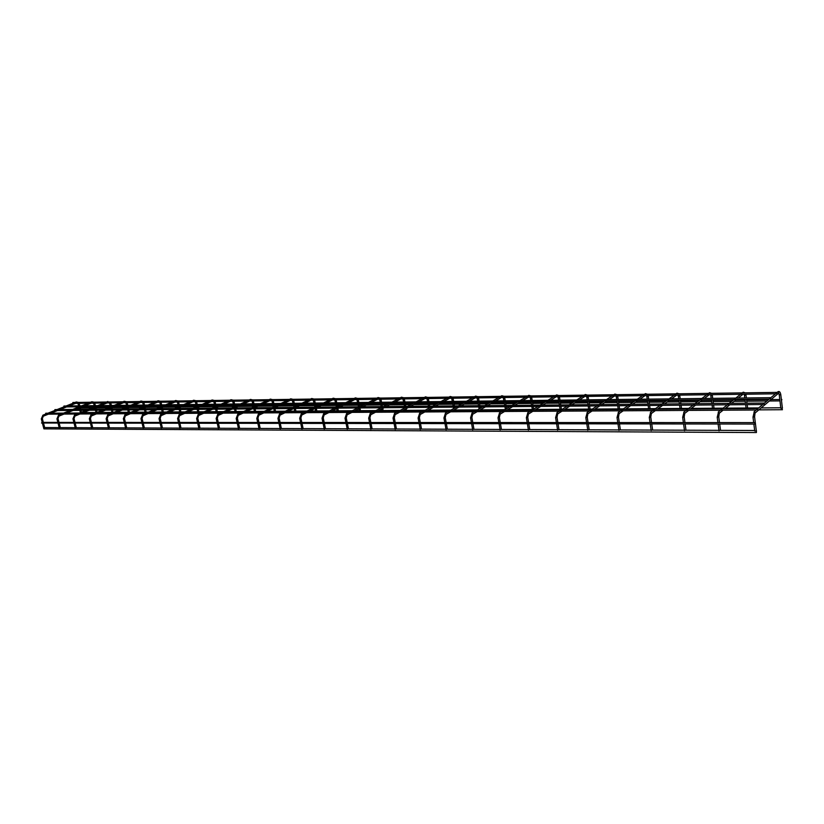 <?xml version="1.0" encoding="UTF-8"?>
<svg xmlns="http://www.w3.org/2000/svg" width="824" height="824" viewBox="0 0 824 824"><rect width="100%" height="100%" fill="white"/><g stroke="black" fill="none" stroke-linecap="round" stroke-linejoin="round"><path stroke-width="1.24" d="M782.141 408.23L780.833 408.282L779.226 394.778M756.072 431.003L754.733 431.034L753.857 424.061M781.615 400.382L781.852 399.486L781.615 400.382M72.718 403.369L72.873 402.493L776.888 392.389L776.898 393.79L776.888 392.389M63.798 406.912L63.953 406.026L770.605 397.673L770.605 399.084L770.605 397.673M782.11 409.034L782.439 407.767L782.11 409.034M54.755 410.496L54.909 409.61L764.188 403.06L764.198 404.491L764.188 403.06M45.588 414.132L45.753 413.236L757.637 408.56L757.647 410.002L757.637 408.56M754.918 424.061L41.55 423.021L41.921 422.403L754.918 422.609L754.918 424.061L754.918 422.609M756.401 432.548L756.401 430.509L756.401 432.548L43.929 428.871L43.59 427.708M777.671 391.977L778.021 391.688C779.37 391.07 780.297 392.039 780.781 394.614L779.236 394.923L778.773 393.069M777.032 392.523L778.021 391.688L778.721 393.099L755.412 412.752M753.95 411.949L754.331 411.588L755.052 413.051L754.588 416.831L752.992 416.996M745.823 394.222L745.988 395.067L744.484 395.242M742.877 392.451L744.278 392.863M718.219 412.082L719.28 413.215L718.775 416.913L717.22 417.088M712.173 394.675L712.348 395.52L710.885 395.685M709.227 392.904L710.576 393.347M683.735 412.216L684.734 413.37L684.188 417.006L682.684 417.171M679.625 395.118L679.8 395.942L678.379 396.107M676.679 393.357L677.967 393.81M650.404 412.35L651.351 413.514L650.775 417.088L649.312 417.253M648.128 395.551L648.292 396.354L646.912 396.519M645.171 393.79L646.407 394.263M618.185 412.474L619.092 413.658L618.484 417.16L617.052 417.335M617.609 395.973L617.784 396.756L616.434 396.921M614.663 394.222L615.837 394.706M587.018 412.608L587.883 413.803L587.244 417.243L585.854 417.408M588.048 396.375L588.223 397.147L586.904 397.312M585.102 394.634L586.225 395.129M556.859 412.742L557.673 413.936L557.014 417.315L555.654 417.49M559.383 396.766L559.568 397.529L558.281 397.693M556.437 395.036L557.518 395.541M527.648 412.865L528.431 414.06L527.741 417.387L526.412 417.552M531.583 397.147L531.768 397.899L530.512 398.054M528.637 395.438L529.678 395.942M499.344 412.999L500.096 414.184L499.385 417.459L498.087 417.624M504.607 397.518L504.793 398.25L503.567 398.414M501.672 395.819L502.671 396.323M471.915 413.123L472.636 414.307L471.894 417.531L470.638 417.696M478.425 397.868L478.61 398.6L477.405 398.754M475.479 396.19L476.447 396.704M445.31 413.246L446 414.431L445.248 417.593L444.012 417.758M452.994 398.219L453.179 398.929L452.005 399.094M450.048 396.56L450.986 397.065M419.498 413.36L420.158 414.544L419.385 417.655L418.19 417.82M428.284 398.558L428.47 399.259L427.316 399.413M425.349 396.911L426.245 397.426M394.438 413.483L395.087 414.647L394.294 417.716L393.12 417.881M404.265 398.888L404.46 399.578L403.327 399.733M401.329 397.261L402.205 397.765M370.11 413.597L370.604 414.781M368.771 417.943L369.924 417.778L370.728 414.76M380.915 399.207L381.1 399.887L379.998 400.042M377.979 397.59L378.824 398.105M346.471 413.71L346.956 414.884M345.122 418.005L346.255 417.84L347.069 414.863M358.193 399.516L358.389 400.186L357.297 400.34M355.257 397.92L356.081 398.425M323.502 413.823L323.966 414.977M322.143 418.056L323.245 417.902L324.079 414.966M336.089 399.815L336.274 400.474L335.214 400.629M333.154 398.239L333.947 398.744M301.162 413.926L301.615 415.08M299.792 418.118L300.678 417.923M314.572 400.114L314.758 400.763L313.717 400.917M311.637 398.548L312.409 399.053M279.439 414.039L279.882 415.172M278.059 418.17L278.924 417.974M293.612 400.402L293.797 401.031L292.778 401.185M290.687 398.857L291.428 399.352M258.293 414.142L258.726 415.265M256.913 418.221L257.768 418.026M273.197 400.68L273.383 401.309L272.373 401.453M270.272 399.156L270.993 399.65M237.714 414.245L238.136 415.358M236.333 418.273L237.178 418.077M253.298 400.948L253.483 401.566L252.494 401.721M250.383 399.444L251.083 399.939M217.68 414.338L218.092 415.44M216.29 418.314L217.124 418.128M233.903 401.216L234.088 401.824L233.12 401.978M230.988 399.722L231.678 400.217M198.151 414.431L198.563 415.533M196.771 418.365L197.595 418.18M214.982 401.473L215.177 402.071L214.219 402.225M212.077 400.001L212.747 400.485M179.138 414.534L179.539 415.615M177.747 418.417L178.561 418.232M196.534 401.721L196.73 402.318L195.793 402.462M193.63 400.268L194.289 400.752M160.598 414.627L160.989 415.687M159.207 418.458L160.021 418.283M178.54 401.968L178.726 402.555L177.799 402.699M175.636 400.526L176.274 401.01M142.521 414.709L142.912 415.77M141.131 418.499L141.934 418.324M160.968 402.215L161.154 402.792L160.247 402.936M158.074 400.783L158.692 401.257M124.888 414.802L125.269 415.852M123.497 418.551L124.29 418.376M144.488 405.068L144.015 403.049L143.108 403.163M140.925 401.031L141.532 401.504M107.686 414.884L108.057 415.924M106.296 418.592L107.079 418.417M127.741 405.274L127.257 403.266L126.371 403.379M124.177 401.278L124.774 401.752M90.898 414.966L91.268 415.996M89.517 418.633L90.29 418.458M110.694 402.895L110.89 403.451L110.014 403.595M110.035 401.958L108.407 401.978M74.51 415.049L74.871 416.068M73.13 418.674L73.892 418.499M94.709 403.121L94.039 403.812M91.845 401.752L92.401 402.215M58.504 415.131L58.864 416.141M57.124 418.705L57.876 418.541M79.073 403.327L79.269 403.873L78.424 404.007M76.22 401.978L76.776 402.431M42.869 415.214L43.229 416.202M41.499 418.747L42.24 418.582M780.791 394.758L782.347 407.808M753.682 422.609L753.002 417.171L754.331 411.588L757.39 409.023M757.792 408.683L763.941 403.513M764.342 403.183L770.358 398.126M770.749 397.796L776.651 392.842M756.288 430.55L754.609 416.985M744.257 394.243L744.803 397.971M744.978 399.372L745.462 403.224M745.648 404.646L746.132 408.508M745.998 395.201L746.348 397.951M746.523 399.352L747.008 403.214M747.183 404.636L747.605 408.004M745.256 392.842L743.197 392.193L718.579 411.773L717.22 417.253L717.92 422.599M719.599 412.958L723.05 410.208M724.842 408.776L729.848 404.78M731.63 403.358L736.501 399.465M738.273 398.054L743.021 394.253M720.526 430.355L719.702 424.02M719.517 422.599L718.786 417.068M719.012 430.88L718.106 424.02M710.638 394.696L711.215 398.373M711.39 399.743L711.895 403.533M712.07 404.934L712.575 408.735M712.358 395.644L712.719 398.353M712.894 399.733L713.399 403.523M713.584 404.914L714.017 408.241M711.606 393.326L709.526 392.688L684.054 411.938L682.674 417.335L683.395 422.588M685.032 413.143L688.637 410.404M690.491 409.003L695.662 405.068M697.506 403.667L702.553 399.846M704.386 398.456L709.309 394.717M686.001 430.21L685.146 423.989M684.95 422.588L684.208 417.14M684.517 430.736L683.59 423.989M678.111 395.149L678.708 398.754M678.894 400.103L679.409 403.842M679.594 405.212L680.109 408.951M679.81 396.066L680.181 398.734M680.366 400.093L680.881 403.822M681.067 405.192L681.52 408.457M679.048 393.8L676.947 393.161L650.702 412.113L649.291 417.418L650.033 422.578M651.63 413.318L655.379 410.599M657.294 409.219L662.62 405.357M664.525 403.976L669.727 400.207M671.611 398.837L676.689 395.159M652.639 430.077L651.763 423.958M651.568 422.578L650.795 417.222M651.187 430.591L650.229 423.958M646.624 395.572L647.242 399.125M647.427 400.454L647.963 404.131M648.148 405.48L648.684 409.168M648.313 396.468L648.694 399.115M648.879 400.443L649.405 404.121M649.6 405.47L650.064 408.673M647.53 394.253L645.419 393.625L618.464 412.278L617.021 417.5L617.784 422.568M619.339 413.483L623.222 410.795M625.189 409.425L630.659 405.624M632.616 404.275L637.961 400.567M639.898 399.218L645.11 395.592M620.39 429.943L619.494 423.927M619.288 422.568L618.494 417.294M618.968 430.447L617.99 423.917M616.136 395.994L616.764 399.486M616.96 400.794L617.495 404.409M617.701 405.738L618.237 409.373M617.804 396.869L618.185 399.475M618.381 400.783L618.927 404.399M619.123 405.727L619.596 408.889M617.011 394.686L614.889 394.068L587.265 412.433L585.812 417.572L586.595 422.558M588.109 413.648L592.116 410.97M594.125 409.631L599.738 405.892M601.736 404.553L607.206 400.907M609.204 399.578L614.539 396.014M589.191 429.809L588.274 423.886M588.068 422.558L587.255 417.356M587.8 430.313L586.801 423.886M586.585 396.396L587.234 399.836M587.43 401.123L587.986 404.687M588.192 405.985L588.738 409.569M588.243 397.25L588.635 399.825M588.841 401.113L589.387 404.666M589.593 405.974L590.066 409.085M587.44 395.108L585.308 394.5L557.086 412.587L555.613 417.655L556.406 422.547M557.889 413.803L561.999 411.155M564.059 409.827L569.786 406.15M571.835 404.831L577.428 401.237M579.457 399.928L584.927 396.416M559.002 429.685L558.064 423.866M557.858 422.547L557.024 417.428M557.632 430.179L556.612 423.855M557.941 396.787L558.6 400.176M558.806 401.442L559.372 404.945M559.578 406.232L560.145 409.755M559.578 397.621L559.98 400.155M560.186 401.432L560.753 404.934M560.959 406.222L561.443 409.281M558.775 395.52L556.622 394.923L527.854 412.731L526.361 417.727L527.164 422.537M528.617 413.947L532.84 411.32M534.941 410.022L540.781 406.397M542.861 405.099L548.568 401.556M550.638 400.268L556.21 396.808M529.77 429.562L528.812 423.835M528.596 422.537L527.751 417.49M528.421 430.056L527.381 423.835M530.162 397.168L530.841 400.505M531.047 401.752L531.614 405.202M531.83 406.469L532.397 409.919M531.779 397.982L532.191 400.485M532.407 401.741L532.974 405.192M533.179 406.459L533.633 409.157M530.965 395.922L528.812 395.335L499.54 412.876L498.026 417.789L498.85 422.527M500.271 414.081L504.587 411.485M506.719 410.208L512.662 406.634M514.784 405.357L520.583 401.865M522.694 400.598L528.369 397.189M501.445 429.448L500.477 423.804M500.25 422.527L499.396 417.562M500.127 429.932L499.066 423.804M503.207 397.539L503.886 400.825M504.103 402.05L504.679 405.449M504.896 406.706L505.349 409.384M504.813 398.342L505.225 400.804M505.442 402.04L506.018 405.439M506.235 406.685L506.564 408.663M503.989 396.303L501.826 395.726L472.09 413.009L470.566 417.861L471.4 422.527M472.791 414.214L477.199 411.65M479.362 410.383L485.398 406.871M487.551 405.614L493.442 402.174M495.595 400.917L501.353 397.559M473.985 429.335L473.007 423.773M472.78 422.527L471.915 417.624M472.688 429.809L471.616 423.773M477.034 397.889L477.735 401.134M477.941 402.349L478.538 405.696M478.754 406.922L479.104 408.931M478.62 398.682L479.053 401.113M479.269 402.328L479.856 405.686M480.073 406.912L480.299 408.241M477.796 396.684L475.633 396.107L445.465 413.154L443.94 417.923L444.775 422.516M446.144 414.338L450.625 411.804M452.819 410.558L458.937 407.097M461.131 405.851L467.105 402.462M469.289 401.237L475.129 397.92M447.37 429.222L446.371 423.752M446.144 422.516L445.259 417.686M446.083 429.695L445.001 423.752M451.614 398.239L452.325 401.432M452.541 402.627L453.138 405.933M453.354 407.138L453.612 408.549M453.19 399.012L453.633 401.422M453.839 402.617L454.436 405.913M454.663 407.128L454.797 407.88M455.044 409.301L455.178 410.012M452.355 397.044L450.182 396.478L419.643 413.277L418.098 417.984L418.952 422.506M420.302 414.462L424.844 411.959M427.069 410.733L433.269 407.313M435.484 406.088L441.54 402.751M443.745 401.535L449.667 398.27M421.538 429.108L420.528 423.721M420.302 422.506L419.406 417.737M420.271 429.582L419.179 423.721M426.914 398.579L427.635 401.721M427.862 402.905L428.459 406.16M428.686 407.355L428.841 408.22M429.098 409.61L429.294 410.63M428.49 399.331L428.923 401.71M429.139 402.885L429.747 406.15M430.262 408.972L430.488 410.187M427.646 397.405L425.472 396.849L394.572 413.411L393.027 418.046L393.882 422.496M395.211 414.585L399.825 412.103M402.071 410.898L408.333 407.53M410.579 406.325L416.707 403.029M418.932 401.824L424.927 398.6M396.457 429.005L395.438 423.701M395.211 422.506L394.315 417.799M395.221 429.479L394.109 423.701M402.915 398.909L403.647 402.009M403.863 403.173L404.471 406.376M405.027 409.301L405.315 410.795M404.471 399.64L404.914 401.988M405.13 403.152L405.738 406.366M406.181 408.683L406.5 410.352M403.626 397.745L401.442 397.199L370.233 413.535L368.668 418.108L369.533 422.496M370.841 414.699L375.517 412.247M377.783 411.052L384.118 407.736M386.374 406.541L392.574 403.297M394.82 402.112L400.886 398.929M372.108 428.913L371.088 423.67M370.852 422.496L369.945 417.85M370.893 429.366L369.77 423.67M379.576 399.228L380.307 402.287M380.534 403.43L381.151 406.593M381.625 409.044L381.996 410.949M381.121 399.949L381.563 402.267M381.79 403.42L382.398 406.582M382.758 408.447L383.16 410.517M380.266 398.085L378.082 397.539L346.585 413.648L345.019 418.159L345.884 422.485M347.182 414.812L351.899 412.381M354.196 411.207L360.582 407.932M362.859 406.768L369.111 403.554M371.387 402.39L377.505 399.249M348.459 428.81L347.419 423.649M347.192 422.485L346.265 417.912M347.254 429.263L346.121 423.649M356.864 399.537L357.616 402.555M357.832 403.678L358.461 406.798M358.852 408.817L359.305 411.104M358.399 400.248L358.852 402.534M359.079 403.667L359.697 406.788M359.985 408.241L360.459 410.671M357.544 398.404L355.36 397.868L323.605 413.772L322.029 418.221L322.905 422.475M324.182 414.915L328.951 412.515M331.258 411.361L337.696 408.127M340.003 406.974L346.296 403.812M348.593 402.658L354.763 399.568M325.47 428.717L324.429 423.629M324.192 422.475L323.266 417.964M324.275 429.16L323.142 423.629M334.771 399.836L335.523 402.812M335.749 403.925L336.367 407.005M336.697 408.632L337.232 411.248M336.295 400.536L336.748 402.802M336.975 403.914L337.552 406.788M337.83 408.127L338.365 410.816M335.44 398.723L333.246 398.198L301.254 413.885L299.678 418.273L300.554 422.475M301.821 415.018L306.631 412.649M308.959 411.506L315.438 408.323M317.755 407.18L324.11 404.059M326.417 402.926L332.639 399.867M301.728 415.059L300.884 417.953M303.119 428.624L302.068 423.608M301.831 422.475L300.894 418.015M301.945 429.067L300.791 423.608M313.254 400.134L314.016 403.07M314.243 404.172L314.871 407.2M315.139 408.467L315.736 411.392M314.768 400.814L315.232 403.049M315.458 404.151L315.973 406.665M316.313 408.313L316.859 410.97M313.913 399.032L311.719 398.507L279.521 413.988L277.935 418.324L278.821 422.465M280.067 415.121L284.919 412.773M287.257 411.65L293.787 408.508M296.115 407.375L302.511 404.296M304.839 403.173L311.091 400.155M279.985 415.162L279.13 418.005M281.375 428.532L280.315 423.588M280.078 422.465L279.14 418.067M280.212 428.974L279.058 423.577M292.304 400.413L293.076 403.317M293.303 404.399L293.869 407.097M294.168 408.498L294.807 411.537M293.808 401.092L294.271 403.297M294.508 404.388L294.961 406.572M295.363 408.488L295.919 411.114M292.953 399.331L290.759 398.816L258.375 414.101L256.789 418.376L257.675 422.465M258.901 415.214L263.793 412.906M266.142 411.794L272.713 408.683M275.051 407.571L281.489 404.533M283.827 403.42L290.12 400.443M258.829 415.255L257.964 418.056M260.219 428.439L259.158 423.557M258.921 422.465L257.974 418.118M259.076 428.882L257.912 423.557M271.899 400.691L272.672 403.554M272.909 404.625L273.413 407.005M273.774 408.673L274.413 411.67M273.393 401.36L273.856 403.544M274.093 404.615L274.495 406.5M274.959 408.663L275.515 411.248M272.538 399.63L270.344 399.115L237.786 414.204L236.2 418.427L237.085 422.454M238.301 415.306L243.224 413.02M245.583 411.928L252.185 408.858M254.544 407.767L261.002 404.759M263.361 403.667L269.695 400.722M238.229 415.337L237.363 418.108M239.63 428.356L238.558 423.536M238.321 422.454L237.374 418.17M238.497 428.789L237.333 423.536M252.01 400.969L252.793 403.791M253.02 404.852L253.483 406.932M253.895 408.848L254.534 411.804M253.493 401.618L253.967 403.781M254.194 404.831L254.544 406.438M255.069 408.838L255.625 411.392M252.638 399.908L250.445 399.413L217.742 414.307L216.145 418.468L217.042 422.444M218.247 415.399L223.191 413.143M225.57 412.052L232.193 409.034M234.562 407.952L241.051 404.986M243.42 403.904L249.785 401M218.185 415.43L217.299 418.159M219.575 428.274L218.504 423.526M218.267 422.444L217.309 418.211M218.453 428.696L217.289 423.515M232.625 401.237L233.408 404.017M233.645 405.068L234.047 406.881M234.521 409.013L235.159 411.928M234.098 401.865L234.572 404.007M234.809 405.048L235.108 406.397M235.674 409.003L236.241 411.526M233.243 400.186L231.05 399.692L198.224 414.41L196.627 418.52L197.523 422.444M198.708 415.492L203.683 413.257M206.062 412.185L212.716 409.198M215.095 408.127L221.615 405.202M223.984 404.131L230.38 401.267M198.646 415.512L197.76 418.211M200.047 428.192L198.975 423.505M198.728 422.444L197.77 418.262M198.934 428.614L197.76 423.495M213.725 401.494L214.508 404.244M214.745 405.274L215.095 406.84M215.62 409.168L216.269 412.052M215.188 402.112L215.661 404.234M215.898 405.264L216.145 406.376M216.403 407.54L216.537 408.117M216.774 409.157L217.33 411.65M214.333 400.464L212.139 399.97L179.199 414.503L177.603 418.561L178.499 422.434M179.673 415.574L184.669 413.37M187.058 412.309L193.733 409.363M196.122 408.302L202.663 405.408M205.042 404.357L211.449 401.525M179.622 415.595L178.726 418.262M181.012 428.109L179.941 423.484M179.694 422.434L178.736 418.304M179.92 428.532L178.746 423.484M195.278 401.741L196.071 404.46M196.308 405.48L196.617 406.819M197.183 409.332L197.842 412.175M196.74 402.359L197.214 404.45M197.451 405.47L197.647 406.366M197.915 407.509L198.09 408.282M198.327 409.322L198.893 411.784M195.875 400.732L193.692 400.237L160.649 414.596L159.053 418.613L159.959 422.434M161.123 415.656L166.129 413.473M168.529 412.433L175.224 409.518M177.613 408.477L184.174 405.614M186.564 404.574L193.001 401.772M161.071 415.677L160.165 418.304M162.462 428.037L161.38 423.464M161.143 422.434L160.175 418.345M161.38 428.449L160.196 423.464M177.294 401.988L178.087 404.677M178.314 405.686L178.581 406.809M178.839 407.942L178.963 408.457M179.199 409.487L179.848 412.299M178.736 402.596L179.22 404.666M179.447 405.666L179.611 406.366M179.869 407.489L180.095 408.447M180.332 409.477L180.889 411.907M177.881 400.989L175.687 400.505L142.573 414.688L140.976 418.654L141.872 422.424M143.036 415.739L148.062 413.576M150.462 412.546L157.168 409.672M159.568 408.642L166.139 405.82M168.539 404.79L174.987 402.019M142.985 415.76L142.078 418.355M144.375 427.965L143.294 423.443M143.046 422.424L142.088 418.386M143.304 428.367L142.119 423.443M159.732 402.225L160.525 404.883M160.762 405.882L160.979 406.809M161.236 407.921L161.401 408.622M161.648 409.631L162.297 412.412M161.164 402.823L161.648 404.872M162.256 407.489L162.524 408.611M162.761 409.621L163.327 412.021M160.309 401.237L158.126 400.763L124.939 414.781L123.343 418.695L124.239 422.424M125.392 415.821L130.429 413.689M132.829 412.669L139.555 409.816M141.955 408.807L148.547 406.016M150.947 404.996L157.415 402.256M125.341 415.842L124.434 418.396M126.731 427.893L125.65 423.423M125.403 422.424L124.434 418.438M125.67 428.295L124.486 423.423M142.583 402.462L143.386 405.089M143.613 406.067L143.798 406.819M144.056 407.911L144.262 408.786M144.499 409.775L145.158 412.525M145.065 407.489L145.374 408.776M145.611 409.765L146.178 412.144M144.004 403.018L143.809 402.442M143.16 401.484L140.976 401.02L107.728 414.863L106.131 418.736L107.038 422.413M107.213 418.438L108.129 415.914L113.228 413.782M115.638 412.783L122.364 409.971M124.774 408.962L131.376 406.201M133.787 405.202L140.255 402.493M109.52 427.821L108.438 423.412M108.191 422.413L107.223 418.479M108.469 428.212L107.285 423.412M125.835 402.689L126.639 405.284M126.875 406.253L127.02 406.829M127.277 407.921L127.524 408.941M127.761 409.919L128.42 412.639M128.276 407.499L128.626 408.931M128.863 409.909L129.43 412.257M127.246 403.235L127.061 402.678M126.402 401.721L124.228 401.257L90.939 414.956L89.342 418.777L90.249 422.413M91.371 415.966L96.429 413.885M98.849 412.886L105.585 410.115M107.995 409.116L114.608 406.387M117.018 405.398L123.507 402.72M91.33 415.986L90.413 418.479M92.721 427.749L91.639 423.392M91.392 422.413L90.424 418.52M91.68 428.14L90.496 423.392M109.479 402.915L110.282 405.48M110.88 407.921L111.168 409.085M111.405 410.064L112.064 412.752M110.89 403.482L111.374 405.459M111.879 407.519L112.26 409.075M112.497 410.053L113.063 412.371M74.974 416.038L80.041 413.978M82.451 412.999L89.198 410.249M91.608 409.271L98.231 406.572M100.641 405.593L107.141 402.946M73.861 422.403L72.955 418.819L74.551 415.038L107.862 401.504M74.933 416.058L74.016 418.52L74.994 422.403M76.323 427.677L75.242 423.382M75.283 428.068L74.098 423.371M93.493 403.132L94.307 405.666M94.863 407.942L95.193 409.24M95.43 410.197L96.078 412.834M94.904 403.698L95.388 405.655M95.852 407.54L96.274 409.229M96.511 410.187L97.067 412.433M94.049 402.184L91.876 401.741L58.545 415.121L56.949 418.849L57.855 422.403M58.957 416.11L64.035 414.07M66.445 413.102L73.192 410.383M75.612 409.415L82.235 406.747M84.645 405.779L91.145 403.163M58.926 416.13L57.999 418.561M60.306 427.615L59.225 423.361M58.978 422.403L58.01 418.592M59.276 427.996L58.092 423.361M77.878 403.348L78.682 405.851M79.217 407.962L79.567 409.384M79.804 410.331L80.391 412.659M79.269 403.904L79.763 405.841M80.196 407.571L80.639 409.373M80.886 410.321L81.37 412.268M78.424 402.411L76.251 401.968L42.91 415.193L41.313 418.891L42.22 422.403M43.322 416.182L48.389 414.163M50.81 413.205L57.556 410.517M59.977 409.559L66.6 406.922M69.01 405.964L75.52 403.379M43.281 416.202L42.354 418.602M44.661 427.543L43.579 423.34M43.332 422.403L42.364 418.633M43.651 427.934L42.467 423.34M779.782 399.506L771.006 399.599M768.565 399.63L746.585 399.867M745.051 399.887L735.853 399.98M733.37 400.011L712.966 400.227M711.462 400.248L701.883 400.351M699.349 400.382L680.439 400.588M678.955 400.598L669.026 400.711M666.462 400.742L648.952 400.928M647.499 400.948L637.251 401.051M634.635 401.082L618.453 401.257M617.032 401.278L606.485 401.391M603.837 401.422L588.913 401.587M587.502 401.597L576.687 401.721M573.998 401.741L560.258 401.896M558.878 401.906L547.806 402.03M545.097 402.061L532.479 402.194M531.12 402.215L519.81 402.339M517.07 402.359L505.514 402.493M504.175 402.503L492.659 402.627M489.899 402.658L479.341 402.771M478.023 402.792L466.312 402.915M463.521 402.946L453.921 403.049M452.623 403.07L440.727 403.193M437.925 403.224L429.222 403.317M427.934 403.338L415.883 403.461M413.061 403.492L405.212 403.585M403.945 403.595L391.74 403.729M388.907 403.76L381.873 403.832M380.616 403.853L368.276 403.987M365.423 404.017L359.161 404.079M357.915 404.1L345.462 404.234M342.588 404.265L337.057 404.327M335.832 404.337L323.266 404.471M320.382 404.502L315.541 404.553M314.325 404.574L301.656 404.708M298.762 404.738L294.59 404.79M293.385 404.8L280.623 404.934M277.729 404.965L274.176 405.006M272.991 405.017L260.147 405.161M257.232 405.192L254.286 405.223M253.112 405.233L240.186 405.377M237.271 405.408L234.892 405.439M233.728 405.449L220.739 405.593M217.824 405.624L215.981 405.645M214.827 405.655L201.787 405.799M198.862 405.83L197.533 405.841M196.39 405.851L183.299 405.995M180.374 406.026L179.529 406.036M178.406 406.047L165.263 406.191M160.845 406.242L147.671 406.387M143.706 406.428L130.491 406.572M126.958 406.613L113.722 406.757M110.601 406.788L97.345 406.932M94.42 406.963L81.349 407.108M779.947 400.897L769.348 401M766.907 401.02L746.76 401.226M745.215 401.247L734.133 401.36M731.64 401.381L713.141 401.576M711.637 401.587L700.091 401.71M697.557 401.731L680.624 401.906M679.141 401.927L667.193 402.04M664.608 402.071L649.137 402.225M647.685 402.246L635.356 402.369M632.739 402.4L618.649 402.545M617.227 402.555L604.538 402.678M601.891 402.709L589.109 402.843M587.697 402.854L574.699 402.988M572.021 403.018L560.464 403.132M559.084 403.152L545.787 403.286M543.078 403.307L532.685 403.42M531.326 403.43L517.76 403.575M515.021 403.595L505.72 403.688M504.381 403.709L490.568 403.842M487.808 403.873L479.547 403.956M478.229 403.976L464.19 404.121M461.409 404.141L454.137 404.224M452.829 404.234L438.584 404.378M435.772 404.409L429.438 404.471M428.15 404.481L413.72 404.636M410.888 404.666L405.429 404.718M404.162 404.728L389.556 404.883M386.714 404.903L382.089 404.955M380.832 404.965L366.062 405.12M363.209 405.151L359.377 405.192M358.141 405.202L343.227 405.357M340.353 405.377L337.274 405.408M336.048 405.429L321.01 405.583M318.126 405.604L315.767 405.635M314.552 405.645L299.39 405.799M296.496 405.83L294.807 405.851M293.612 405.861L278.347 406.016M275.443 406.047L274.402 406.057M273.218 406.067L257.861 406.222M253.328 406.273L237.889 406.428M233.954 406.469L218.432 406.623M215.054 406.665L199.47 406.819M196.545 406.85L180.981 407.005M178.046 407.035L162.936 407.19M160.011 407.221L145.333 407.375M142.408 407.406L128.286 407.55M125.227 407.581L111.93 407.715M108.449 407.746L95.934 407.88M92.072 407.921L80.309 408.034M775.487 393.81L72.883 403.42M769.194 399.104L63.963 406.953M780.771 407.777L761.149 407.911M758.688 407.932L725.614 408.158M723.101 408.168L691.284 408.395M688.73 408.405L658.108 408.622M655.513 408.642L626.034 408.838M623.397 408.858L594.99 409.054M592.322 409.075L564.945 409.26M562.236 409.281L535.837 409.466M533.107 409.477L507.636 409.652M504.875 409.672L480.289 409.847M477.508 409.868L453.767 410.022M450.965 410.043L428.027 410.208M425.205 410.218L403.039 410.373M400.196 410.393L378.762 410.537M375.909 410.558L355.175 410.702M352.312 410.723L332.247 410.867M329.363 410.877L309.958 411.011M307.064 411.032L288.266 411.166M285.362 411.186L267.151 411.31M264.247 411.331L246.603 411.454M243.688 411.475L226.59 411.588M223.665 411.609L207.092 411.722M204.167 411.743L188.088 411.856M185.153 411.876L169.559 411.979M166.623 412L151.492 412.103M148.557 412.124L133.869 412.227M130.934 412.247L116.668 412.35M113.733 412.371L99.879 412.464M96.944 412.484L83.492 412.577M782.45 409.724L758.842 409.868M762.766 404.502L54.92 410.548M756.205 410.012L45.753 414.184M754.66 430.499L43.95 427.543"/></g></svg>

